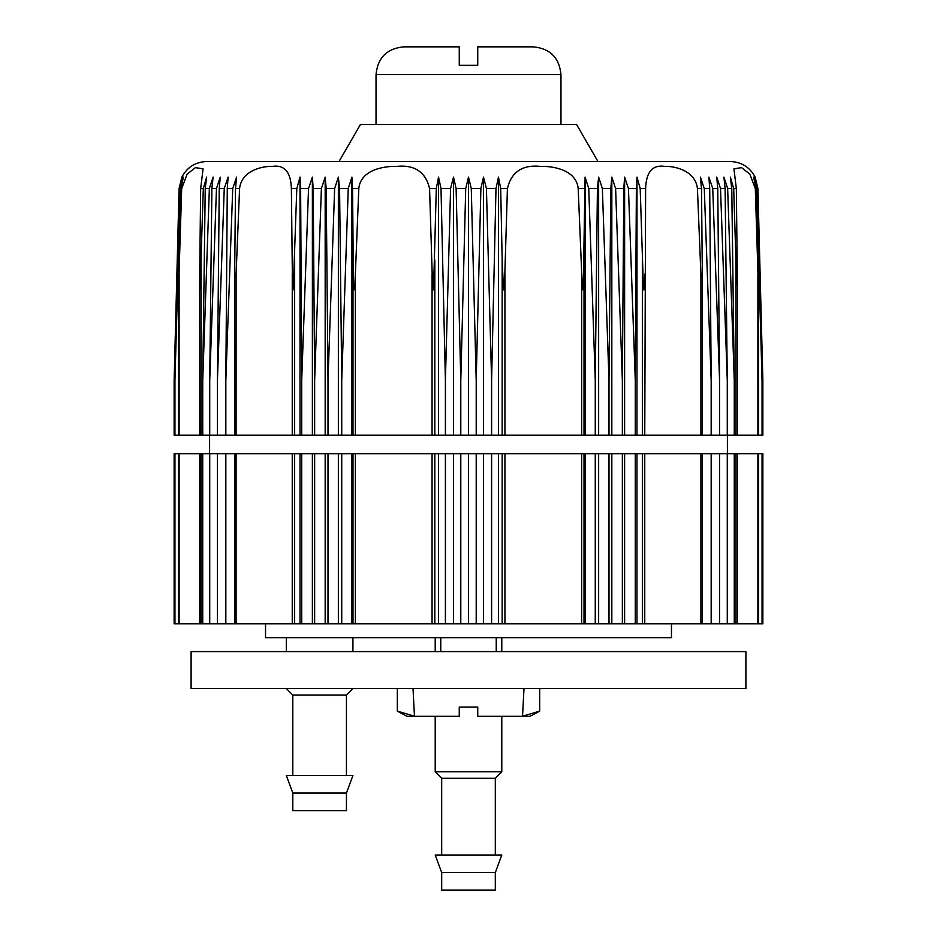 <?xml version="1.0" encoding="UTF-8"?>
<svg xmlns="http://www.w3.org/2000/svg" width="937" height="937" viewBox="0 0 937 937"><rect width="100%" height="100%" fill="white"/><g stroke="black" fill="none" stroke-linecap="round" stroke-linejoin="round"><path stroke-width="1.41" d="M397.323 688.566L397.323 711.148L407.033 716.313L459.259 716.313L459.259 707.06L459.259 716.313M459.259 707.06L477.741 707.06L477.741 716.313L522.53 716.313L523.982 688.566M477.741 716.313L477.741 707.06M459.259 46.85L403.777 46.85L459.259 46.85L459.259 65.344L477.741 65.344L477.741 46.85L533.223 46.85L477.741 46.85L477.741 65.344M757.377 188.524L756.627 188.524L762.05 380.305L757.377 188.524L754.753 177.116L757.916 188.524L762.859 380.305L757.916 188.524L755.152 177.116C749.811 167.161 741.495 161.96 730.204 161.504L206.796 161.504C195.505 161.96 187.189 167.161 181.848 177.116L179.084 188.524L174.141 380.305L179.084 188.524M199.663 435.213L199.581 285.223L200.659 188.524L203.071 168.871L195.458 167.629L187.119 174.13L181.696 188.524L180.864 188.524L183.418 177.116L180.372 188.524L179.623 188.524L182.246 177.116L179.33 188.524M758.49 290.435L755.304 188.524L749.869 174.13L741.542 167.629L733.929 168.871L736.341 188.524L733.694 188.524L730.368 177.116L731.774 188.524L727.639 188.524L723.903 177.116L725.121 188.524L720.53 188.524L716.746 177.116L717.765 188.524L712.741 188.524L708.899 177.116L709.719 188.524L704.273 188.524L700.407 177.116L701.508 188.524L702.352 276.79L700.899 274.037L697.421 188.524C695.395 170.557 674.816 166.025 664.649 166.376C652.539 164.607 646.19 171.986 645.616 188.524L640.194 188.524L636.984 177.116L636.375 188.524L628.458 188.524L624.616 177.116L623.808 188.524L615.609 188.524L611.826 177.116L610.807 188.524L602.362 188.524L598.638 177.116L597.419 188.524L588.752 188.524L585.086 177.116L583.212 289.732C582.627 290.458 582.31 289.264 582.252 286.16L578.188 188.524C576.431 170.557 554.88 166.025 540.286 166.376C522.307 164.607 511.356 171.986 507.421 188.524L500.686 188.524L498.461 177.116L495.989 188.524L486.42 188.524L483.504 177.116L480.88 188.524L471.276 188.524L468.5 177.116L465.724 188.524L456.12 188.524L453.496 177.116L450.58 188.524L441.011 188.524L438.539 177.116L436.314 188.524L433.515 289.873C432.882 290.294 432.554 289.029 432.543 286.054L429.579 188.524C425.644 171.986 414.693 164.607 396.691 166.376C382.12 166.025 360.558 170.569 358.812 188.524L352.558 188.524L351.914 177.116L348.248 188.524L339.581 188.524L338.362 177.116L334.638 188.524L326.193 188.524L325.174 177.116L321.391 188.524L313.192 188.524L312.384 177.116L308.542 188.524L300.625 188.524L300.016 177.116L296.806 188.524L293.222 289.779C292.695 290.4 292.449 289.182 292.485 286.125L291.384 188.524C290.81 171.986 284.461 164.607 272.339 166.376C262.173 166.025 241.594 170.569 239.579 188.524L235.492 188.524L236.592 177.116L232.727 188.524L227.281 188.524L228.101 177.116L224.259 188.524L219.235 188.524L220.254 177.116L216.47 188.524L211.879 188.524L213.097 177.116L209.361 188.524L205.226 188.524L206.632 177.116L203.306 188.524L200.659 188.524M756.627 188.524L753.582 177.116L756.136 188.524L755.304 188.524M615.609 188.524L622.355 380.305L623.808 188.524L624.616 177.116L624.616 435.213L174.141 435.213L174.141 380.305M757.67 188.524L762.859 380.305L762.859 435.213L737.337 435.213M736.341 188.524L737.419 285.926L735.932 259.971L735.932 435.213L737.419 435.213L737.419 285.867M733.694 188.524L735.932 259.971M737.431 285.41L737.337 274.037M757.892 435.213L757.892 274.037L758.49 289.873L756.136 188.524M727.639 188.524L734.268 380.305L731.774 188.524M720.53 188.524L727.276 380.305L725.121 188.524M712.741 188.524L719.569 380.305L717.765 188.524M704.273 188.524L711.171 380.305L709.719 188.524M645.616 188.524L644.75 435.213L702.246 435.213M640.194 188.524L643.309 284.016L643.813 290.013L644.527 285.949L644.75 274.037M628.458 188.524L635.286 380.305L636.375 188.524M602.362 188.524L609.003 380.305L610.807 188.524M588.752 188.524L595.264 380.305L597.419 188.524M507.421 188.524L504.457 286.054C504.446 289.029 504.118 290.294 503.485 289.873L502.173 259.971L502.173 435.213M500.686 188.524L502.173 259.971M486.42 188.524L491.597 380.305L495.989 188.524M471.276 188.524L476.207 380.305L480.88 188.524M456.12 188.524L460.793 380.305L465.724 188.524M441.011 188.524L445.403 380.305L450.58 188.524M358.812 188.524L355.357 274.037L355.357 435.213M352.558 188.524L353.425 284.052L353.835 290.048L354.76 285.926L355.357 274.037M339.581 188.524L341.736 380.305L348.248 188.524M326.193 188.524L327.997 380.305L334.638 188.524M313.192 188.524L314.645 380.305L321.391 188.524M300.625 188.524L301.714 380.305L308.542 188.524M239.579 188.524L236.101 274.037L236.101 435.213M235.492 188.524L234.648 276.79L236.101 274.037M227.281 188.524L225.829 380.305L232.727 188.524M219.235 188.524L217.431 380.305L224.259 188.524M211.879 188.524L209.724 380.305L216.47 188.524M205.226 188.524L202.732 380.305L209.361 188.524M181.696 188.524L178.51 290.435M180.864 188.524L178.51 289.873L179.108 274.037L179.108 435.213M199.663 274.037L199.581 286.16L199.886 289.732L200.213 283.794L203.306 188.524M179.623 188.524L174.95 380.305L180.372 188.524M597.958 161.504L576.595 124.527L360.405 124.527L339.042 161.504M762.05 380.305L762.05 435.213M735.932 435.213L702.352 435.213L702.352 276.79M734.268 380.305L734.268 435.213M727.276 380.305L727.276 435.213M719.569 380.305L719.569 435.213M711.171 380.305L711.171 435.213M642.349 259.971L642.349 435.213L644.75 435.213M636.984 177.116L636.984 435.213L624.616 435.213M642.349 435.213L636.984 435.213M635.286 380.305L635.286 435.213M622.355 380.305L622.355 435.213M611.826 177.116L611.826 435.213M609.003 380.305L609.003 435.213M598.638 177.116L598.638 435.213M595.264 380.305L595.264 435.213M585.086 177.116L585.086 435.213M498.461 177.116L498.461 435.213M491.597 380.305L491.597 435.213M483.504 177.116L483.504 435.213M476.207 380.305L476.207 435.213M468.5 177.116L468.5 435.213M460.793 380.305L460.793 435.213M453.496 177.116L453.496 435.213M445.403 380.305L445.403 435.213M438.539 177.116L438.539 435.213M351.914 177.116L351.914 435.213M341.736 380.305L341.736 435.213M338.362 177.116L338.362 435.213M327.997 380.305L327.997 435.213M325.174 177.116L325.174 435.213M314.645 380.305L314.645 435.213M312.384 177.116L312.384 435.213M301.714 380.305L301.714 435.213M300.016 177.116L300.016 435.213M234.754 435.213L234.648 276.79M225.829 380.305L225.829 435.213M217.431 380.305L217.431 435.213M209.724 380.305L209.724 435.213M202.732 380.305L202.732 435.213M174.95 380.305L174.95 435.213M174.95 453.707L174.95 623.843L174.141 623.843L174.141 453.707L178.51 453.707L178.51 623.843L702.246 623.843M702.246 453.707L178.51 453.707M199.663 623.843L199.663 453.707M234.754 623.843L234.754 453.707M711.171 453.707L711.171 623.843L702.352 623.843L702.352 453.707L735.932 453.707L735.932 623.843L737.337 623.843M737.337 453.707L735.932 453.707M737.419 453.707L757.892 453.707L757.892 623.843L737.419 623.843L737.419 453.707M757.892 623.843L762.859 623.843L762.859 453.707L757.892 453.707M174.95 623.843L178.51 623.843M202.732 453.707L202.732 623.843M209.724 453.707L209.724 623.843M217.431 453.707L217.431 623.843M225.829 453.707L225.829 623.843M300.016 453.707L300.016 623.843M301.714 453.707L301.714 623.843M312.384 453.707L312.384 623.843M314.645 453.707L314.645 623.843M325.174 453.707L325.174 623.843M327.997 453.707L327.997 623.843M338.362 453.707L338.362 623.843M341.736 453.707L341.736 623.843M351.914 453.707L351.914 623.843M438.539 453.707L438.539 623.843M445.403 453.707L445.403 623.843M453.496 453.707L453.496 623.843M460.793 453.707L460.793 623.843M468.5 453.707L468.5 623.843M476.207 453.707L476.207 623.843M483.504 453.707L483.504 623.843M491.597 453.707L491.597 623.843M498.461 453.707L498.461 623.843M585.086 453.707L585.086 623.843M595.264 453.707L595.264 623.843M598.638 453.707L598.638 623.843M609.003 453.707L609.003 623.843M611.826 453.707L611.826 623.843M622.355 453.707L622.355 623.843M624.616 453.707L624.616 623.843M635.286 453.707L635.286 623.843M636.984 453.707L636.984 623.843M711.171 623.843L735.932 623.843M719.569 453.707L719.569 623.843M727.276 453.707L727.276 623.843M734.268 453.707L734.268 623.843M762.05 453.707L762.05 623.843M745.899 688.566L191.101 688.566L191.101 651.59L745.899 651.59L745.899 688.566M671.466 623.843L671.466 637.71L265.534 637.71L265.534 623.843M397.323 711.148L414.47 716.208L397.323 711.148M539.677 688.566L539.677 711.148L522.53 716.208M495.31 872.581L495.31 890.15L441.69 890.15L441.69 872.581L435.213 855.012L501.787 855.012L495.31 872.581L441.69 872.581M495.31 855.012L495.31 778.26L441.69 778.26L441.69 855.012M495.31 778.26L501.787 771.795L435.213 771.795L441.69 778.26M539.677 711.148L529.967 716.313L522.53 716.313M346.444 793.065L346.444 810.634L292.812 810.634L292.812 793.065L286.335 775.496L352.921 775.496L346.444 793.065L292.812 793.065M346.444 775.496L346.444 695.043L292.812 695.043L292.812 775.496M296.806 188.524L291.384 188.524M436.314 188.524L429.579 188.524M584.442 188.524L578.188 188.524M701.508 188.524L697.421 188.524M533.223 46.85C550.078 48.49 559.319 57.743 560.97 74.585L376.03 74.585C377.681 57.743 386.922 48.49 403.777 46.85M700.899 274.037L700.899 435.213M584.009 259.971L584.009 435.213M581.643 274.037L581.643 435.213M504.938 274.037L504.938 435.213M434.827 259.971L434.827 435.213M432.062 274.037L432.062 435.213M352.991 259.971L352.991 435.213M294.651 259.971L294.651 435.213M292.25 274.037L292.25 435.213M201.068 259.971L201.068 435.213M179.108 453.707L179.108 623.843M201.068 453.707L201.068 623.843M236.101 453.707L236.101 623.843M292.25 453.707L292.25 623.843M294.651 453.707L294.651 623.843M352.991 453.707L352.991 623.843M355.357 453.707L355.357 623.843M432.062 453.707L432.062 623.843M434.827 453.707L434.827 623.843M502.173 453.707L502.173 623.843M504.938 453.707L504.938 623.843M581.643 453.707L581.643 623.843M584.009 453.707L584.009 623.843M642.349 453.707L642.349 623.843M644.75 453.707L644.75 623.843M700.899 453.707L700.899 623.843M414.47 716.313L413.018 688.566M376.03 74.585L376.03 124.527M560.97 74.585L560.97 124.527M758.49 290.564L758.49 435.213M178.51 290.564L178.51 435.213M209.595 435.213L209.595 453.707M727.405 435.213L727.405 453.707M758.49 453.707L758.49 623.843M435.213 637.71L435.213 651.59M501.787 637.71L501.787 651.59M435.213 716.313L435.213 771.795M501.787 716.313L501.787 771.795M346.444 695.043L352.921 688.566M292.812 695.043L286.335 688.566M286.335 637.71L286.335 651.59M352.921 637.71L352.921 651.59M496.235 651.59L496.235 637.71M440.765 651.59L440.765 637.71"/></g></svg>
